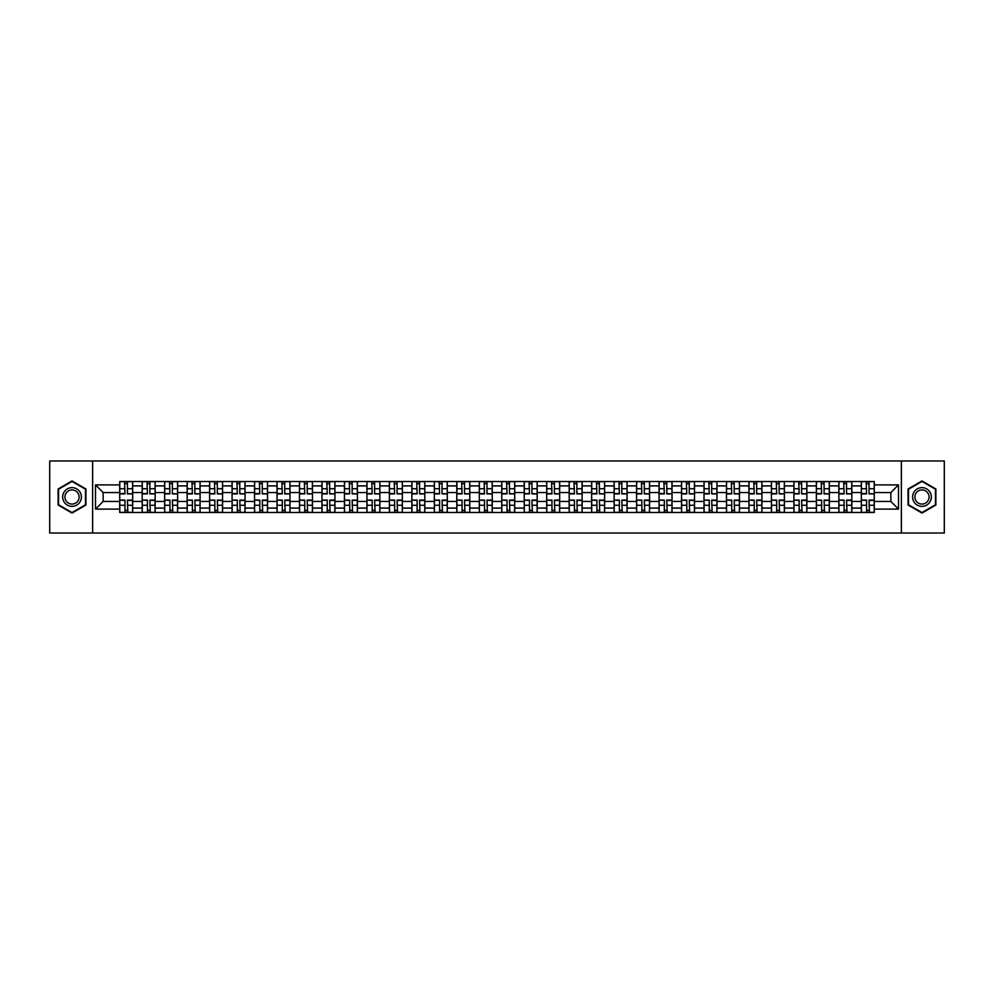 <?xml version="1.0" encoding="UTF-8"?>
<svg xmlns="http://www.w3.org/2000/svg" width="994" height="994" viewBox="0 0 994 994"><rect width="100%" height="100%" fill="white"/><g stroke="black" fill="none" stroke-linecap="round" stroke-linejoin="round"><path stroke-width="1.49" d="M901.372 533.02L944.3 533.02L944.3 460.98L49.7 460.98L49.7 533.02L901.372 533.02L901.372 460.98M142.179 512.482L142.179 485.904L132.674 485.904L132.674 512.482M132.674 485.904L132.674 481.518M142.179 485.904L142.179 481.518M155.151 481.518L155.151 512.482M164.656 512.482L164.656 481.518M177.628 481.518L177.628 512.482M187.133 512.482L187.133 481.518M200.092 481.518L200.092 512.482M209.61 512.482L209.61 481.518M222.569 481.518L222.569 512.482M232.074 512.482L232.074 481.518M245.046 481.518L245.046 512.482M254.551 512.482L254.551 481.518M267.51 481.518L267.51 512.482M277.028 512.482L277.028 481.518M289.987 481.518L289.987 512.482M299.492 512.482L299.492 481.518M312.464 481.518L312.464 512.482M321.969 512.482L321.969 481.518M334.941 481.518L334.941 512.482M344.446 512.482L344.446 481.518M357.405 481.518L357.405 512.482M366.91 512.482L366.91 481.518M379.882 481.518L379.882 512.482M389.387 512.482L389.387 481.518M402.359 481.518L402.359 512.482M411.864 512.482L411.864 481.518M424.823 481.518L424.823 512.482M434.341 512.482L434.341 481.518M447.3 481.518L447.3 512.482M456.805 512.482L456.805 481.518M469.777 481.518L469.777 512.482M479.282 512.482L479.282 481.518M492.241 481.518L492.241 512.482M501.759 512.482L501.759 481.518M514.718 481.518L514.718 512.482M524.223 512.482L524.223 481.518M537.195 481.518L537.195 512.482M546.7 512.482L546.7 481.518M559.659 481.518L559.659 512.482M569.177 512.482L569.177 481.518M582.136 481.518L582.136 512.482M591.641 512.482L591.641 481.518M604.613 481.518L604.613 512.482M614.118 512.482L614.118 481.518M627.09 481.518L627.09 512.482M636.595 512.482L636.595 481.518M649.554 481.518L649.554 512.482M659.059 512.482L659.059 481.518M672.031 481.518L672.031 512.482M681.536 512.482L681.536 481.518M694.508 481.518L694.508 512.482M704.013 512.482L704.013 481.518M716.972 481.518L716.972 512.482M726.49 512.482L726.49 481.518M739.449 481.518L739.449 512.482M748.954 512.482L748.954 481.518M761.926 481.518L761.926 512.482M771.431 512.482L771.431 481.518M784.39 481.518L784.39 512.482M793.908 512.482L793.908 481.518M806.867 481.518L806.867 512.482M816.372 512.482L816.372 481.518M829.344 481.518L829.344 512.482M838.849 512.482L838.849 481.518M851.821 481.518L851.821 512.482M861.326 512.482L861.326 481.518M861.326 501.461L851.821 501.461M838.849 501.461L829.344 501.461M816.372 501.461L806.867 501.461M793.908 501.461L784.39 501.461M771.431 501.461L761.926 501.461M748.954 501.461L739.449 501.461M726.49 501.461L716.972 501.461M704.013 501.461L694.508 501.461M681.536 501.461L672.031 501.461M659.059 501.461L649.554 501.461M636.595 501.461L627.09 501.461M614.118 501.461L604.613 501.461M591.641 501.461L582.136 501.461M569.177 501.461L559.659 501.461M546.7 501.461L537.195 501.461M524.223 501.461L514.718 501.461M501.759 501.461L492.241 501.461M479.282 501.461L469.777 501.461M456.805 501.461L447.3 501.461M434.341 501.461L424.823 501.461M411.864 501.461L402.359 501.461M389.387 501.461L379.882 501.461M366.91 501.461L357.405 501.461M344.446 501.461L334.941 501.461M321.969 501.461L312.464 501.461M299.492 501.461L289.987 501.461M277.028 501.461L267.51 501.461M254.551 501.461L245.046 501.461M232.074 501.461L222.569 501.461M209.61 501.461L200.092 501.461M187.133 501.461L177.628 501.461M164.656 501.461L155.151 501.461M142.179 501.461L132.674 501.461M861.326 492.539L851.821 492.539M838.849 492.539L829.344 492.539M816.372 492.539L806.867 492.539M793.908 492.539L784.39 492.539M771.431 492.539L761.926 492.539M748.954 492.539L739.449 492.539M726.49 492.539L716.972 492.539M704.013 492.539L694.508 492.539M681.536 492.539L672.031 492.539M659.059 492.539L649.554 492.539M636.595 492.539L627.09 492.539M614.118 492.539L604.613 492.539M591.641 492.539L582.136 492.539M569.177 492.539L559.659 492.539M546.7 492.539L537.195 492.539M524.223 492.539L514.718 492.539M501.759 492.539L492.241 492.539M479.282 492.539L469.777 492.539M456.805 492.539L447.3 492.539M434.341 492.539L424.823 492.539M411.864 492.539L402.359 492.539M389.387 492.539L379.882 492.539M366.91 492.539L357.405 492.539M344.446 492.539L334.941 492.539M321.969 492.539L312.464 492.539M299.492 492.539L289.987 492.539M277.028 492.539L267.51 492.539M254.551 492.539L245.046 492.539M232.074 492.539L222.569 492.539M209.61 492.539L200.092 492.539M187.133 492.539L177.628 492.539M164.656 492.539L155.151 492.539M142.179 492.539L132.674 492.539M103.14 501.461L119.715 501.461L119.715 492.539L103.14 492.539L103.14 501.461L95.511 509.102L95.511 484.898L119.715 484.898L119.715 492.539M874.285 492.539L874.285 501.461L890.86 501.461L890.86 492.539L874.285 492.539L874.285 481.518L119.715 481.518L119.715 484.898M874.285 484.898L898.489 484.898L898.489 509.102L874.285 509.102L874.285 501.461M119.715 501.461L119.715 512.482L874.285 512.482L874.285 509.102M119.715 509.102L95.511 509.102M92.628 533.02L92.628 460.98M85.931 488.973L72.028 480.947L58.124 488.973L58.124 505.027L72.028 513.053L85.931 505.027L85.931 488.973M935.876 488.973L921.972 480.947L908.069 488.973L908.069 505.027L921.972 513.053L935.876 505.027L935.876 488.973M127.418 510.32L124.971 510.32M124.971 483.68L127.418 483.68M149.895 510.32L147.447 510.32M147.447 483.68L149.895 483.68M172.36 510.32L169.912 510.32M169.912 483.68L172.36 483.68M194.836 510.32L192.389 510.32M192.389 483.68L194.836 483.68M217.313 510.32L214.866 510.32M214.866 483.68L217.313 483.68M239.79 510.32L237.33 510.32M237.33 483.68L239.79 483.68M262.254 510.32L259.807 510.32M259.807 483.68L262.254 483.68M284.731 510.32L282.284 510.32M282.284 483.68L284.731 483.68M307.208 510.32L304.76 510.32M304.76 483.68L307.208 483.68M329.673 510.32L327.225 510.32M327.225 483.68L329.673 483.68M352.149 510.32L349.702 510.32M349.702 483.68L352.149 483.68M374.626 510.32L372.178 510.32M372.178 483.68L374.626 483.68M397.091 510.32L394.643 510.32M394.643 483.68L397.091 483.68M419.567 510.32L417.12 510.32M417.12 483.68L419.567 483.68M442.044 510.32L439.596 510.32M439.596 483.68L442.044 483.68M464.521 510.32L462.061 510.32M462.061 483.68L464.521 483.68M486.985 510.32L484.538 510.32M484.538 483.68L486.985 483.68M509.462 510.32L507.015 510.32M507.015 483.68L509.462 483.68M531.939 510.32L529.479 510.32M529.479 483.68L531.939 483.68M554.404 510.32L551.956 510.32M551.956 483.68L554.404 483.68M576.88 510.32L574.433 510.32M574.433 483.68L576.88 483.68M599.357 510.32L596.909 510.32M596.909 483.68L599.357 483.68M621.822 510.32L619.374 510.32M619.374 483.68L621.822 483.68M644.298 510.32L641.851 510.32M641.851 483.68L644.298 483.68M666.775 510.32L664.327 510.32M664.327 483.68L666.775 483.68M689.24 510.32L686.792 510.32M686.792 483.68L689.24 483.68M711.716 510.32L709.269 510.32M709.269 483.68L711.716 483.68M734.193 510.32L731.746 510.32M731.746 483.68L734.193 483.68M756.67 510.32L754.21 510.32M754.21 483.68L756.67 483.68M779.134 510.32L776.687 510.32M776.687 483.68L779.134 483.68M801.611 510.32L799.164 510.32M799.164 483.68L801.611 483.68M824.088 510.32L821.64 510.32M821.64 483.68L824.088 483.68M846.553 510.32L844.105 510.32M844.105 483.68L846.553 483.68M869.029 510.32L866.582 510.32M866.582 483.68L869.029 483.68M95.511 484.898L103.14 492.539M890.86 501.461L898.489 509.102M890.86 492.539L898.489 484.898M127.418 493.596L132.6 493.906L127.418 493.906L127.418 481.655L132.6 481.655L129.729 481.655M132.6 493.596L132.6 481.655M124.971 483.531L127.418 483.531M127.853 481.655L119.789 481.655L119.789 493.906L124.971 493.906L124.536 481.655M124.971 500.404L119.789 500.094L124.971 500.094L124.971 512.345L119.789 512.345L122.66 512.345M119.789 500.404L119.789 512.345M127.418 510.469L124.971 510.469M124.536 512.345L132.6 512.345L132.6 500.094L127.418 500.094L127.853 512.345M149.895 493.596L155.076 493.906L149.895 493.906L149.895 481.655L155.076 481.655L152.194 481.655M155.076 493.596L155.076 481.655M147.447 483.531L149.895 483.531M150.33 481.655L142.254 481.655L142.254 493.906L147.447 493.906L147.013 481.655M172.36 493.596L177.553 493.906L172.36 493.906L172.36 481.655L177.553 481.655L174.671 481.655M177.553 493.596L177.553 481.655M169.912 483.531L172.36 483.531M172.794 481.655L164.731 481.655L164.731 493.906L169.912 493.906L169.489 481.655M63.914 501.684A9.368 9.368 0 0 0 76.712 505.114A9.368 9.368 0 0 0 80.141 492.316A9.368 9.368 0 0 0 67.344 488.886A9.368 9.368 0 0 0 63.914 501.684M65.89 500.541A7.095 7.095 0 0 0 75.569 503.138A7.095 7.095 0 0 0 78.166 493.459A7.095 7.095 0 0 0 68.487 490.862A7.095 7.095 0 0 0 65.89 500.541M72.028 481.444L85.496 489.222L85.496 504.778L72.028 512.556L58.559 504.778L58.559 489.222L72.028 481.444M913.859 501.684A9.368 9.368 0 0 0 926.656 505.114A9.368 9.368 0 0 0 930.086 492.316A9.368 9.368 0 0 0 917.288 488.886A9.368 9.368 0 0 0 913.859 501.684M915.834 500.541A7.095 7.095 0 0 0 925.513 503.138A7.095 7.095 0 0 0 928.11 493.459A7.095 7.095 0 0 0 918.431 490.862A7.095 7.095 0 0 0 915.834 500.541M921.972 481.444L935.441 489.222L935.441 504.778L921.972 512.556L908.504 504.778L908.504 489.222L921.972 481.444M147.447 500.404L142.254 500.094L147.447 500.094L147.447 512.345L142.254 512.345L145.136 512.345M142.254 500.404L142.254 512.345M149.895 510.469L147.447 510.469M147.013 512.345L155.076 512.345L155.076 500.094L149.895 500.094L150.33 512.345M169.912 500.404L164.731 500.094L169.912 500.094L169.912 512.345L164.731 512.345L167.613 512.345M164.731 500.404L164.731 512.345M172.36 510.469L169.912 510.469M169.489 512.345L177.553 512.345L177.553 500.094L172.36 500.094L172.794 512.345M194.836 493.596L200.03 493.906L194.836 493.906L194.836 481.655L200.03 481.655L197.147 481.655M200.03 493.596L200.03 481.655M192.389 483.531L194.836 483.531M195.271 481.655L187.207 481.655L187.207 493.906L192.389 493.906L191.954 481.655M217.313 493.596L222.494 493.906L217.313 493.906L217.313 481.655L222.494 481.655L219.612 481.655M222.494 493.596L222.494 481.655M214.866 483.531L217.313 483.531M217.748 481.655L209.672 481.655L209.672 493.906L214.866 493.906L214.431 481.655M239.79 493.596L244.971 493.906L239.79 493.906L239.79 481.655L244.971 481.655L242.089 481.655M244.971 493.596L244.971 481.655M237.33 483.531L239.79 483.531M240.213 481.655L232.149 481.655L232.149 493.906L237.33 493.906L236.907 481.655M192.389 500.404L187.207 500.094L192.389 500.094L192.389 512.345L187.207 512.345L190.09 512.345M187.207 500.404L187.207 512.345M194.836 510.469L192.389 510.469M191.954 512.345L200.03 512.345L200.03 500.094L194.836 500.094L195.271 512.345M214.866 500.404L209.672 500.094L214.866 500.094L214.866 512.345L209.672 512.345L212.554 512.345M209.672 500.404L209.672 512.345M217.313 510.469L214.866 510.469M214.431 512.345L222.494 512.345L222.494 500.094L217.313 500.094L217.748 512.345M237.33 500.404L232.149 500.094L237.33 500.094L237.33 512.345L232.149 512.345L235.031 512.345M232.149 500.404L232.149 512.345M239.79 510.469L237.33 510.469M236.907 512.345L244.971 512.345L244.971 500.094L239.79 500.094L240.213 512.345M262.254 493.596L267.448 493.906L262.254 493.906L262.254 481.655L267.448 481.655L264.566 481.655M267.448 493.596L267.448 481.655M259.807 483.531L262.254 483.531M262.689 481.655L254.626 481.655L254.626 493.906L259.807 493.906L259.372 481.655M259.807 500.404L254.626 500.094L259.807 500.094L259.807 512.345L254.626 512.345L257.508 512.345M254.626 500.404L254.626 512.345M262.254 510.469L259.807 510.469M259.372 512.345L267.448 512.345L267.448 500.094L262.254 500.094L262.689 512.345M284.731 493.596L289.913 493.906L284.731 493.906L284.731 481.655L289.913 481.655L287.03 481.655M289.913 493.596L289.913 481.655M282.284 483.531L284.731 483.531M285.166 481.655L277.09 481.655L277.09 493.906L282.284 493.906L281.849 481.655M282.284 500.404L277.09 500.094L282.284 500.094L282.284 512.345L277.09 512.345L279.973 512.345M277.09 500.404L277.09 512.345M284.731 510.469L282.284 510.469M281.849 512.345L289.913 512.345L289.913 500.094L284.731 500.094L285.166 512.345M307.208 493.596L312.389 493.906L307.208 493.906L307.208 481.655L312.389 481.655L309.507 481.655M312.389 493.596L312.389 481.655M304.76 483.531L307.208 483.531M307.631 481.655L299.567 481.655L299.567 493.906L304.76 493.906L304.326 481.655M304.76 500.404L299.567 500.094L304.76 500.094L304.76 512.345L299.567 512.345L302.449 512.345M299.567 500.404L299.567 512.345M307.208 510.469L304.76 510.469M304.326 512.345L312.389 512.345L312.389 500.094L307.208 500.094L307.631 512.345M329.673 493.596L334.866 493.906L329.673 493.906L329.673 481.655L334.866 481.655L331.984 481.655M334.866 493.596L334.866 481.655M327.225 483.531L329.673 483.531M330.107 481.655L322.044 481.655L322.044 493.906L327.225 493.906L326.79 481.655M327.225 500.404L322.044 500.094L327.225 500.094L327.225 512.345L322.044 512.345L324.926 512.345M322.044 500.404L322.044 512.345M329.673 510.469L327.225 510.469M326.79 512.345L334.866 512.345L334.866 500.094L329.673 500.094L330.107 512.345M352.149 493.596L357.331 493.906L352.149 493.906L352.149 481.655L357.331 481.655L354.46 481.655M357.331 493.596L357.331 481.655M349.702 483.531L352.149 483.531M352.584 481.655L344.52 481.655L344.52 493.906L349.702 493.906L349.267 481.655M374.626 493.596L379.807 493.906L374.626 493.906L374.626 481.655L379.807 481.655L376.925 481.655M379.807 493.596L379.807 481.655M372.178 483.531L374.626 483.531M375.061 481.655L366.985 481.655L366.985 493.906L372.178 493.906L371.744 481.655M397.091 493.596L402.284 493.906L397.091 493.906L397.091 481.655L402.284 481.655L399.402 481.655M402.284 493.596L402.284 481.655M394.643 483.531L397.091 483.531M397.525 481.655L389.462 481.655L389.462 493.906L394.643 493.906L394.22 481.655M419.567 493.596L424.761 493.906L419.567 493.906L419.567 481.655L424.761 481.655L421.878 481.655M424.761 493.596L424.761 481.655M417.12 483.531L419.567 483.531M420.002 481.655L411.938 481.655L411.938 493.906L417.12 493.906L416.685 481.655M442.044 493.596L447.225 493.906L442.044 493.906L442.044 481.655L447.225 481.655L444.343 481.655M447.225 493.596L447.225 481.655M439.596 483.531L442.044 483.531M442.479 481.655L434.403 481.655L434.403 493.906L439.596 493.906L439.162 481.655M464.521 493.596L469.702 493.906L464.521 493.906L464.521 481.655L469.702 481.655L466.82 481.655M469.702 493.596L469.702 481.655M462.061 483.531L464.521 483.531M464.943 481.655L456.88 481.655L456.88 493.906L462.061 493.906L461.638 481.655M349.702 500.404L344.52 500.094L349.702 500.094L349.702 512.345L344.52 512.345L347.391 512.345M344.52 500.404L344.52 512.345M352.149 510.469L349.702 510.469M349.267 512.345L357.331 512.345L357.331 500.094L352.149 500.094L352.584 512.345M372.178 500.404L366.985 500.094L372.178 500.094L372.178 512.345L366.985 512.345L369.867 512.345M366.985 500.404L366.985 512.345M374.626 510.469L372.178 510.469M371.744 512.345L379.807 512.345L379.807 500.094L374.626 500.094L375.061 512.345M394.643 500.404L389.462 500.094L394.643 500.094L394.643 512.345L389.462 512.345L392.344 512.345M389.462 500.404L389.462 512.345M397.091 510.469L394.643 510.469M394.22 512.345L402.284 512.345L402.284 500.094L397.091 500.094L397.525 512.345M417.12 500.404L411.938 500.094L417.12 500.094L417.12 512.345L411.938 512.345L414.821 512.345M411.938 500.404L411.938 512.345M419.567 510.469L417.12 510.469M416.685 512.345L424.761 512.345L424.761 500.094L419.567 500.094L420.002 512.345M439.596 500.404L434.403 500.094L439.596 500.094L439.596 512.345L434.403 512.345L437.285 512.345M434.403 500.404L434.403 512.345M442.044 510.469L439.596 510.469M439.162 512.345L447.225 512.345L447.225 500.094L442.044 500.094L442.479 512.345M462.061 500.404L456.88 500.094L462.061 500.094L462.061 512.345L456.88 512.345L459.762 512.345M456.88 500.404L456.88 512.345M464.521 510.469L462.061 510.469M461.638 512.345L469.702 512.345L469.702 500.094L464.521 500.094L464.943 512.345M486.985 493.596L492.179 493.906L486.985 493.906L486.985 481.655L492.179 481.655L489.296 481.655M492.179 493.596L492.179 481.655M484.538 483.531L486.985 483.531M487.42 481.655L479.356 481.655L479.356 493.906L484.538 493.906L484.103 481.655M484.538 500.404L479.356 500.094L484.538 500.094L484.538 512.345L479.356 512.345L482.239 512.345M479.356 500.404L479.356 512.345M486.985 510.469L484.538 510.469M484.103 512.345L492.179 512.345L492.179 500.094L486.985 500.094L487.42 512.345M509.462 493.596L514.643 493.906L509.462 493.906L509.462 481.655L514.643 481.655L511.761 481.655M514.643 493.596L514.643 481.655M507.015 483.531L509.462 483.531M509.897 481.655L501.821 481.655L501.821 493.906L507.015 493.906L506.58 481.655M507.015 500.404L501.821 500.094L507.015 500.094L507.015 512.345L501.821 512.345L504.703 512.345M501.821 500.404L501.821 512.345M509.462 510.469L507.015 510.469M506.58 512.345L514.643 512.345L514.643 500.094L509.462 500.094L509.897 512.345M531.939 493.596L537.12 493.906L531.939 493.906L531.939 481.655L537.12 481.655L534.238 481.655M537.12 493.596L537.12 481.655M529.479 483.531L531.939 483.531M532.362 481.655L524.298 481.655L524.298 493.906L529.479 493.906L529.057 481.655M529.479 500.404L524.298 500.094L529.479 500.094L529.479 512.345L524.298 512.345L527.18 512.345M524.298 500.404L524.298 512.345M531.939 510.469L529.479 510.469M529.057 512.345L537.12 512.345L537.12 500.094L531.939 500.094L532.362 512.345M554.404 493.596L559.597 493.906L554.404 493.906L554.404 481.655L559.597 481.655L556.715 481.655M559.597 493.596L559.597 481.655M551.956 483.531L554.404 483.531M554.838 481.655L546.775 481.655L546.775 493.906L551.956 493.906L551.521 481.655M551.956 500.404L546.775 500.094L551.956 500.094L551.956 512.345L546.775 512.345L549.657 512.345M546.775 500.404L546.775 512.345M554.404 510.469L551.956 510.469M551.521 512.345L559.597 512.345L559.597 500.094L554.404 500.094L554.838 512.345M576.88 493.596L582.062 493.906L576.88 493.906L576.88 481.655L582.062 481.655L579.179 481.655M582.062 493.596L582.062 481.655M574.433 483.531L576.88 483.531M577.315 481.655L569.239 481.655L569.239 493.906L574.433 493.906L573.998 481.655M574.433 500.404L569.239 500.094L574.433 500.094L574.433 512.345L569.239 512.345L572.122 512.345M569.239 500.404L569.239 512.345M576.88 510.469L574.433 510.469M573.998 512.345L582.062 512.345L582.062 500.094L576.88 500.094L577.315 512.345M599.357 493.596L604.538 493.906L599.357 493.906L599.357 481.655L604.538 481.655L601.656 481.655M604.538 493.596L604.538 481.655M596.909 483.531L599.357 483.531M599.78 481.655L591.716 481.655L591.716 493.906L596.909 493.906L596.475 481.655M596.909 500.404L591.716 500.094L596.909 500.094L596.909 512.345L591.716 512.345L594.598 512.345M591.716 500.404L591.716 512.345M599.357 510.469L596.909 510.469M596.475 512.345L604.538 512.345L604.538 500.094L599.357 500.094L599.78 512.345M621.822 493.596L627.015 493.906L621.822 493.906L621.822 481.655L627.015 481.655L624.133 481.655M627.015 493.596L627.015 481.655M619.374 483.531L621.822 483.531M622.256 481.655L614.193 481.655L614.193 493.906L619.374 493.906L618.939 481.655M619.374 500.404L614.193 500.094L619.374 500.094L619.374 512.345L614.193 512.345L617.075 512.345M614.193 500.404L614.193 512.345M621.822 510.469L619.374 510.469M618.939 512.345L627.015 512.345L627.015 500.094L621.822 500.094L622.256 512.345M644.298 493.596L649.48 493.906L644.298 493.906L644.298 481.655L649.48 481.655L646.609 481.655M649.48 493.596L649.48 481.655M641.851 483.531L644.298 483.531M644.733 481.655L636.669 481.655L636.669 493.906L641.851 493.906L641.416 481.655M641.851 500.404L636.669 500.094L641.851 500.094L641.851 512.345L636.669 512.345L639.54 512.345M636.669 500.404L636.669 512.345M644.298 510.469L641.851 510.469M641.416 512.345L649.48 512.345L649.48 500.094L644.298 500.094L644.733 512.345M666.775 493.596L671.956 493.906L666.775 493.906L666.775 481.655L671.956 481.655L669.074 481.655M671.956 493.596L671.956 481.655M664.327 483.531L666.775 483.531M667.21 481.655L659.134 481.655L659.134 493.906L664.327 493.906L663.893 481.655M664.327 500.404L659.134 500.094L664.327 500.094L664.327 512.345L659.134 512.345L662.016 512.345M659.134 500.404L659.134 512.345M666.775 510.469L664.327 510.469M663.893 512.345L671.956 512.345L671.956 500.094L666.775 500.094L667.21 512.345M689.24 493.596L694.433 493.906L689.24 493.906L689.24 481.655L694.433 481.655L691.551 481.655M694.433 493.596L694.433 481.655M686.792 483.531L689.24 483.531M689.674 481.655L681.611 481.655L681.611 493.906L686.792 493.906L686.369 481.655M686.792 500.404L681.611 500.094L686.792 500.094L686.792 512.345L681.611 512.345L684.493 512.345M681.611 500.404L681.611 512.345M689.24 510.469L686.792 510.469M686.369 512.345L694.433 512.345L694.433 500.094L689.24 500.094L689.674 512.345M711.716 493.596L716.91 493.906L711.716 493.906L711.716 481.655L716.91 481.655L714.027 481.655M716.91 493.596L716.91 481.655M709.269 483.531L711.716 483.531M712.151 481.655L704.087 481.655L704.087 493.906L709.269 493.906L708.834 481.655M709.269 500.404L704.087 500.094L709.269 500.094L709.269 512.345L704.087 512.345L706.97 512.345M704.087 500.404L704.087 512.345M711.716 510.469L709.269 510.469M708.834 512.345L716.91 512.345L716.91 500.094L711.716 500.094L712.151 512.345M734.193 493.596L739.374 493.906L734.193 493.906L734.193 481.655L739.374 481.655L736.492 481.655M739.374 493.596L739.374 481.655M731.746 483.531L734.193 483.531M734.628 481.655L726.552 481.655L726.552 493.906L731.746 493.906L731.311 481.655M731.746 500.404L726.552 500.094L731.746 500.094L731.746 512.345L726.552 512.345L729.434 512.345M726.552 500.404L726.552 512.345M734.193 510.469L731.746 510.469M731.311 512.345L739.374 512.345L739.374 500.094L734.193 500.094L734.628 512.345M756.67 493.596L761.851 493.906L756.67 493.906L756.67 481.655L761.851 481.655L758.969 481.655M761.851 493.596L761.851 481.655M754.21 483.531L756.67 483.531M757.093 481.655L749.029 481.655L749.029 493.906L754.21 493.906L753.787 481.655M754.21 500.404L749.029 500.094L754.21 500.094L754.21 512.345L749.029 512.345L751.911 512.345M749.029 500.404L749.029 512.345M756.67 510.469L754.21 510.469M753.787 512.345L761.851 512.345L761.851 500.094L756.67 500.094L757.093 512.345M779.134 493.596L784.328 493.906L779.134 493.906L779.134 481.655L784.328 481.655L781.446 481.655M784.328 493.596L784.328 481.655M776.687 483.531L779.134 483.531M779.569 481.655L771.506 481.655L771.506 493.906L776.687 493.906L776.252 481.655M776.687 500.404L771.506 500.094L776.687 500.094L776.687 512.345L771.506 512.345L774.388 512.345M771.506 500.404L771.506 512.345M779.134 510.469L776.687 510.469M776.252 512.345L784.328 512.345L784.328 500.094L779.134 500.094L779.569 512.345M801.611 493.596L806.793 493.906L801.611 493.906L801.611 481.655L806.793 481.655L803.91 481.655M806.793 493.596L806.793 481.655M799.164 483.531L801.611 483.531M802.046 481.655L793.97 481.655L793.97 493.906L799.164 493.906L798.729 481.655M799.164 500.404L793.97 500.094L799.164 500.094L799.164 512.345L793.97 512.345L796.853 512.345M793.97 500.404L793.97 512.345M801.611 510.469L799.164 510.469M798.729 512.345L806.793 512.345L806.793 500.094L801.611 500.094L802.046 512.345M824.088 493.596L829.269 493.906L824.088 493.906L824.088 481.655L829.269 481.655L826.387 481.655M829.269 493.596L829.269 481.655M821.64 483.531L824.088 483.531M824.511 481.655L816.447 481.655L816.447 493.906L821.64 493.906L821.206 481.655M821.64 500.404L816.447 500.094L821.64 500.094L821.64 512.345L816.447 512.345L819.329 512.345M816.447 500.404L816.447 512.345M824.088 510.469L821.64 510.469M821.206 512.345L829.269 512.345L829.269 500.094L824.088 500.094L824.511 512.345M846.553 493.596L851.746 493.906L846.553 493.906L846.553 481.655L851.746 481.655L848.864 481.655M851.746 493.596L851.746 481.655M844.105 483.531L846.553 483.531M846.987 481.655L838.924 481.655L838.924 493.906L844.105 493.906L843.67 481.655M844.105 500.404L838.924 500.094L844.105 500.094L844.105 512.345L838.924 512.345L841.806 512.345M838.924 500.404L838.924 512.345M846.553 510.469L844.105 510.469M843.67 512.345L851.746 512.345L851.746 500.094L846.553 500.094L846.987 512.345M869.029 493.596L874.211 493.906L869.029 493.906L869.029 481.655L874.211 481.655L871.34 481.655M874.211 493.596L874.211 481.655M866.582 483.531L869.029 483.531M869.464 481.655L861.4 481.655L861.4 493.906L866.582 493.906L866.147 481.655M866.582 500.404L861.4 500.094L866.582 500.094L866.582 512.345L861.4 512.345L864.271 512.345M861.4 500.404L861.4 512.345M869.029 510.469L866.582 510.469M866.147 512.345L874.211 512.345L874.211 500.094L869.029 500.094L869.464 512.345M838.849 485.904L829.344 485.904M816.372 485.904L806.867 485.904M793.908 485.904L784.39 485.904M771.431 485.904L761.926 485.904M748.954 485.904L739.449 485.904M726.49 485.904L716.972 485.904M704.013 485.904L694.508 485.904M681.536 485.904L672.031 485.904M659.059 485.904L649.554 485.904M636.595 485.904L627.09 485.904M614.118 485.904L604.613 485.904M591.641 485.904L582.136 485.904M569.177 485.904L559.659 485.904M546.7 485.904L537.195 485.904M524.223 485.904L514.718 485.904M501.759 485.904L492.241 485.904M479.282 485.904L469.777 485.904M456.805 485.904L447.3 485.904M434.341 485.904L424.823 485.904M411.864 485.904L402.359 485.904M389.387 485.904L379.882 485.904M366.91 485.904L357.405 485.904M344.446 485.904L334.941 485.904M321.969 485.904L312.464 485.904M299.492 485.904L289.987 485.904M277.028 485.904L267.51 485.904M254.551 485.904L245.046 485.904M232.074 485.904L222.569 485.904M209.61 485.904L200.092 485.904M187.133 485.904L177.628 485.904M164.656 485.904L155.151 485.904M861.326 485.904L851.821 485.904M838.849 508.096L829.344 508.096M816.372 508.096L806.867 508.096M793.908 508.096L784.39 508.096M771.431 508.096L761.926 508.096M748.954 508.096L739.449 508.096M726.49 508.096L716.972 508.096M704.013 508.096L694.508 508.096M681.536 508.096L672.031 508.096M659.059 508.096L649.554 508.096M636.595 508.096L627.09 508.096M614.118 508.096L604.613 508.096M591.641 508.096L582.136 508.096M569.177 508.096L559.659 508.096M546.7 508.096L537.195 508.096M524.223 508.096L514.718 508.096M501.759 508.096L492.241 508.096M479.282 508.096L469.777 508.096M456.805 508.096L447.3 508.096M434.341 508.096L424.823 508.096M411.864 508.096L402.359 508.096M389.387 508.096L379.882 508.096M366.91 508.096L357.405 508.096M344.446 508.096L334.941 508.096M321.969 508.096L312.464 508.096M299.492 508.096L289.987 508.096M277.028 508.096L267.51 508.096M254.551 508.096L245.046 508.096M232.074 508.096L222.569 508.096M209.61 508.096L200.092 508.096M187.133 508.096L177.628 508.096M164.656 508.096L155.151 508.096M142.179 508.096L132.674 508.096M861.326 508.096L851.821 508.096M127.418 488.737L132.6 488.737M119.789 493.596L124.971 493.596M119.789 488.737L124.971 488.737M124.971 505.263L119.789 505.263M132.6 500.404L127.418 500.404M132.6 505.263L127.418 505.263M149.895 488.737L155.076 488.737M142.254 493.596L147.447 493.596M142.254 488.737L147.447 488.737M172.36 488.737L177.553 488.737M164.731 493.596L169.912 493.596M164.731 488.737L169.912 488.737M147.447 505.263L142.254 505.263M155.076 500.404L149.895 500.404M155.076 505.263L149.895 505.263M169.912 505.263L164.731 505.263M177.553 500.404L172.36 500.404M177.553 505.263L172.36 505.263M194.836 488.737L200.03 488.737M187.207 493.596L192.389 493.596M187.207 488.737L192.389 488.737M217.313 488.737L222.494 488.737M209.672 493.596L214.866 493.596M209.672 488.737L214.866 488.737M239.79 488.737L244.971 488.737M232.149 493.596L237.33 493.596M232.149 488.737L237.33 488.737M192.389 505.263L187.207 505.263M200.03 500.404L194.836 500.404M200.03 505.263L194.836 505.263M214.866 505.263L209.672 505.263M222.494 500.404L217.313 500.404M222.494 505.263L217.313 505.263M237.33 505.263L232.149 505.263M244.971 500.404L239.79 500.404M244.971 505.263L239.79 505.263M262.254 488.737L267.448 488.737M254.626 493.596L259.807 493.596M254.626 488.737L259.807 488.737M259.807 505.263L254.626 505.263M267.448 500.404L262.254 500.404M267.448 505.263L262.254 505.263M284.731 488.737L289.913 488.737M277.09 493.596L282.284 493.596M277.09 488.737L282.284 488.737M282.284 505.263L277.09 505.263M289.913 500.404L284.731 500.404M289.913 505.263L284.731 505.263M307.208 488.737L312.389 488.737M299.567 493.596L304.76 493.596M299.567 488.737L304.76 488.737M304.76 505.263L299.567 505.263M312.389 500.404L307.208 500.404M312.389 505.263L307.208 505.263M329.673 488.737L334.866 488.737M322.044 493.596L327.225 493.596M322.044 488.737L327.225 488.737M327.225 505.263L322.044 505.263M334.866 500.404L329.673 500.404M334.866 505.263L329.673 505.263M352.149 488.737L357.331 488.737M344.52 493.596L349.702 493.596M344.52 488.737L349.702 488.737M374.626 488.737L379.807 488.737M366.985 493.596L372.178 493.596M366.985 488.737L372.178 488.737M397.091 488.737L402.284 488.737M389.462 493.596L394.643 493.596M389.462 488.737L394.643 488.737M419.567 488.737L424.761 488.737M411.938 493.596L417.12 493.596M411.938 488.737L417.12 488.737M442.044 488.737L447.225 488.737M434.403 493.596L439.596 493.596M434.403 488.737L439.596 488.737M464.521 488.737L469.702 488.737M456.88 493.596L462.061 493.596M456.88 488.737L462.061 488.737M349.702 505.263L344.52 505.263M357.331 500.404L352.149 500.404M357.331 505.263L352.149 505.263M372.178 505.263L366.985 505.263M379.807 500.404L374.626 500.404M379.807 505.263L374.626 505.263M394.643 505.263L389.462 505.263M402.284 500.404L397.091 500.404M402.284 505.263L397.091 505.263M417.12 505.263L411.938 505.263M424.761 500.404L419.567 500.404M424.761 505.263L419.567 505.263M439.596 505.263L434.403 505.263M447.225 500.404L442.044 500.404M447.225 505.263L442.044 505.263M462.061 505.263L456.88 505.263M469.702 500.404L464.521 500.404M469.702 505.263L464.521 505.263M486.985 488.737L492.179 488.737M479.356 493.596L484.538 493.596M479.356 488.737L484.538 488.737M484.538 505.263L479.356 505.263M492.179 500.404L486.985 500.404M492.179 505.263L486.985 505.263M509.462 488.737L514.643 488.737M501.821 493.596L507.015 493.596M501.821 488.737L507.015 488.737M507.015 505.263L501.821 505.263M514.643 500.404L509.462 500.404M514.643 505.263L509.462 505.263M531.939 488.737L537.12 488.737M524.298 493.596L529.479 493.596M524.298 488.737L529.479 488.737M529.479 505.263L524.298 505.263M537.12 500.404L531.939 500.404M537.12 505.263L531.939 505.263M554.404 488.737L559.597 488.737M546.775 493.596L551.956 493.596M546.775 488.737L551.956 488.737M551.956 505.263L546.775 505.263M559.597 500.404L554.404 500.404M559.597 505.263L554.404 505.263M576.88 488.737L582.062 488.737M569.239 493.596L574.433 493.596M569.239 488.737L574.433 488.737M574.433 505.263L569.239 505.263M582.062 500.404L576.88 500.404M582.062 505.263L576.88 505.263M599.357 488.737L604.538 488.737M591.716 493.596L596.909 493.596M591.716 488.737L596.909 488.737M596.909 505.263L591.716 505.263M604.538 500.404L599.357 500.404M604.538 505.263L599.357 505.263M621.822 488.737L627.015 488.737M614.193 493.596L619.374 493.596M614.193 488.737L619.374 488.737M619.374 505.263L614.193 505.263M627.015 500.404L621.822 500.404M627.015 505.263L621.822 505.263M644.298 488.737L649.48 488.737M636.669 493.596L641.851 493.596M636.669 488.737L641.851 488.737M641.851 505.263L636.669 505.263M649.48 500.404L644.298 500.404M649.48 505.263L644.298 505.263M666.775 488.737L671.956 488.737M659.134 493.596L664.327 493.596M659.134 488.737L664.327 488.737M664.327 505.263L659.134 505.263M671.956 500.404L666.775 500.404M671.956 505.263L666.775 505.263M689.24 488.737L694.433 488.737M681.611 493.596L686.792 493.596M681.611 488.737L686.792 488.737M686.792 505.263L681.611 505.263M694.433 500.404L689.24 500.404M694.433 505.263L689.24 505.263M711.716 488.737L716.91 488.737M704.087 493.596L709.269 493.596M704.087 488.737L709.269 488.737M709.269 505.263L704.087 505.263M716.91 500.404L711.716 500.404M716.91 505.263L711.716 505.263M734.193 488.737L739.374 488.737M726.552 493.596L731.746 493.596M726.552 488.737L731.746 488.737M731.746 505.263L726.552 505.263M739.374 500.404L734.193 500.404M739.374 505.263L734.193 505.263M756.67 488.737L761.851 488.737M749.029 493.596L754.21 493.596M749.029 488.737L754.21 488.737M754.21 505.263L749.029 505.263M761.851 500.404L756.67 500.404M761.851 505.263L756.67 505.263M779.134 488.737L784.328 488.737M771.506 493.596L776.687 493.596M771.506 488.737L776.687 488.737M776.687 505.263L771.506 505.263M784.328 500.404L779.134 500.404M784.328 505.263L779.134 505.263M801.611 488.737L806.793 488.737M793.97 493.596L799.164 493.596M793.97 488.737L799.164 488.737M799.164 505.263L793.97 505.263M806.793 500.404L801.611 500.404M806.793 505.263L801.611 505.263M824.088 488.737L829.269 488.737M816.447 493.596L821.64 493.596M816.447 488.737L821.64 488.737M821.64 505.263L816.447 505.263M829.269 500.404L824.088 500.404M829.269 505.263L824.088 505.263M846.553 488.737L851.746 488.737M838.924 493.596L844.105 493.596M838.924 488.737L844.105 488.737M844.105 505.263L838.924 505.263M851.746 500.404L846.553 500.404M851.746 505.263L846.553 505.263M869.029 488.737L874.211 488.737M861.4 493.596L866.582 493.596M861.4 488.737L866.582 488.737M866.582 505.263L861.4 505.263M874.211 500.404L869.029 500.404M874.211 505.263L869.029 505.263"/></g></svg>
